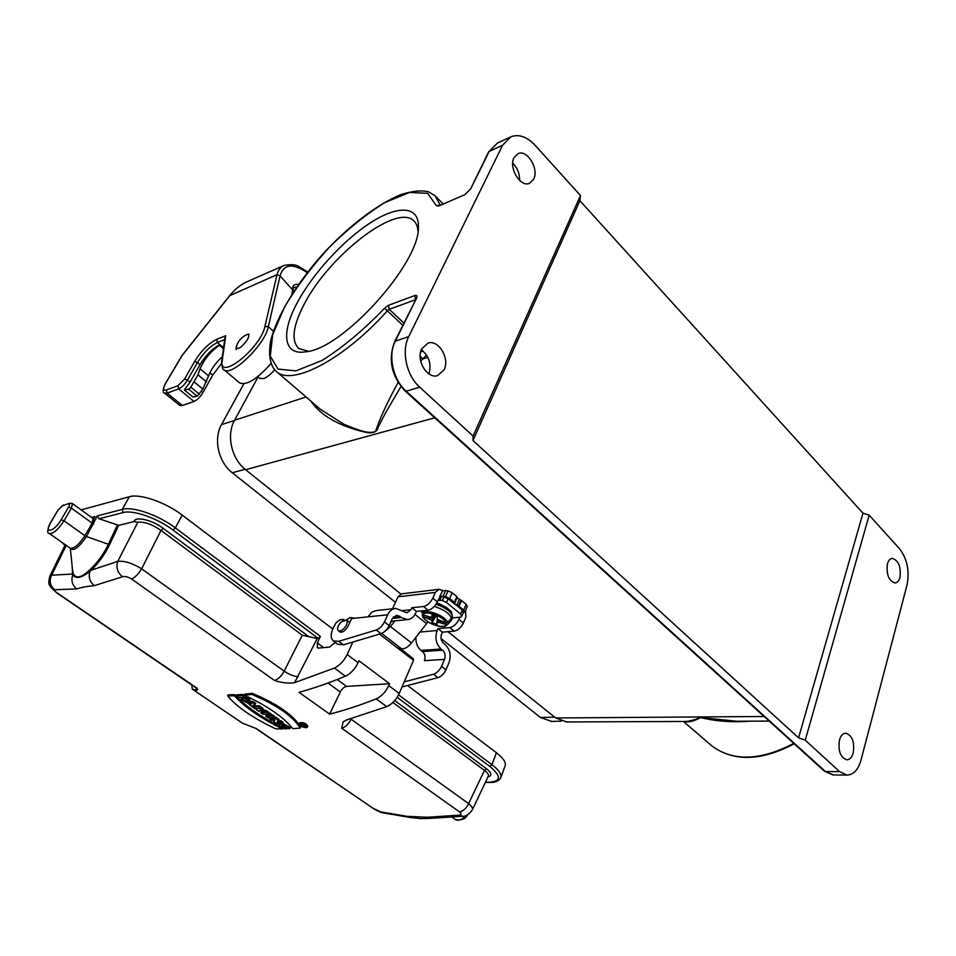 <?xml version="1.0" encoding="UTF-8"?>
<svg xmlns="http://www.w3.org/2000/svg" width="956" height="956" viewBox="0 0 956 956"><rect width="100%" height="100%" fill="white"/><g stroke="black" fill="none" stroke-linecap="round" stroke-linejoin="round"><path stroke-width="1.43" d="M200.031 364.606L190.053 382.173L187.472 380.058L197.486 362.491L200.031 364.606C205.934 355.058 212.483 348.45 219.689 344.769L219.426 345.236C210.559 351.533 204.106 359.396 200.067 368.825L197.964 374.848L190.841 387.204L188.655 389.152L184.281 389.964L190.053 382.173M179.728 405.38L182.393 405.499L194.044 401.448C197.223 399.99 200.151 397.075 202.851 392.677L212.686 375.146L221.457 363.555M223.525 348.032L219.689 344.769M270.906 363.615C257.068 379.185 246.66 385.627 239.681 382.926L239.37 382.663M229.799 295.631L277.013 274.659L280.06 275.818L292.727 290.086L293.349 292.034M225.054 337.205L225.712 335.735L216.689 339.332C208.659 343.347 201.286 350.744 194.582 361.535L184.544 379.09L177.924 385.734L166.368 390C163.153 390.753 162.89 388.566 165.591 383.44L182.142 355.513L230.312 294.998C235.284 288.808 241.115 284.291 247.819 281.423C245.166 282.45 238.008 285.736 229.99 295.237M298.583 284.302C293.97 283.992 292.022 285.928 292.727 290.086L291.783 294.46M307.211 272.639C292.739 262.96 283.681 264.023 280.06 275.818L268.313 326.737L264.908 326.462C260.63 348.39 217.956 382.053 222.234 360.579L225.712 335.735M223.429 348.653L219.426 345.236M222.318 356.612C215.662 362.886 211.073 369.315 208.563 375.887L202.839 389.068L197.271 396.19L192.873 396.955L184.281 389.964M420.497 352.645L422.456 350.529M320.523 409.407L343.969 424.297C353.636 428.109 369.028 435.231 375.684 431.132C379.663 418.859 387.132 402.619 398.102 382.4M749.265 721.183C732.535 722.533 716.283 721.338 700.533 717.598C693.53 721.374 688.129 722.664 684.305 721.457M438.517 206.102L436.414 205.707L427.583 193.315L409.491 192.467L384.969 202.493C366.459 214.001 347.888 228.95 329.27 247.341C311.525 266.867 296.647 286.74 284.601 306.948L272.723 334.492L270.249 356.206L278.088 369.1L295.942 370.868L322.064 360.46C342.69 347.506 363.519 330.107 384.527 308.25L388.399 305.334L414.785 295.547C416.947 294.962 417.485 295.954 416.386 298.547L395.282 341.184L408.738 336.608C401.161 351.139 406.491 375.589 419.732 387.192L406.18 391.219L825.434 771.552L839.607 771.647L847.076 775.065C853.529 774.838 858.165 769.855 860.986 760.14L907.005 585.132C909.706 571.055 907.244 558.961 899.596 548.852L869.183 515.165L862.969 513.181L579.886 200.712L580.495 195.55L535.001 145.181C526.899 136.66 518.869 133.864 510.898 136.804L502.581 145.252L489.233 151.383L470.615 188.989L464.843 194.666L438.517 206.102L464.843 194.666M566.705 721.959L555.687 717.968L447.922 631.689M400.863 594.011L245.608 469.719C231.46 458.892 226.106 434.992 234.579 420.246L258.108 376.867M259.865 378.349L263.748 378.564C267.106 377.226 270.751 374.31 274.671 369.841M428.885 373.868C431.67 364.176 429.148 356.134 421.333 349.753M436.02 604.264C447.217 608.315 452.702 612.88 452.487 617.935L460.971 617.086L461.7 616.094L460.541 614.003L462.19 610.179L454.578 603.547L454.327 602.364L456.825 596.616L452.164 592.78L448.053 590.82L442.724 590.629L439.186 589.302L435.35 592.397L397.959 596.831L401.759 593.819L438.971 589.326M456.825 596.616L454.578 602.722M462.931 613.238L464.843 612.127L463.696 610.024L458.462 605.901L460.935 600.177L457.064 597.811L457.076 596.986M460.935 600.177L461.533 600.499L459.059 606.235M467.209 606.558L466.158 604.3L461.533 600.499M519.61 180.421C519.729 173.645 517.435 167.898 512.715 163.177M887.443 563.849C888.423 560.503 890.012 558.686 892.211 558.388C898.568 560.383 901.15 566.741 899.955 577.46C898.975 580.866 897.361 582.718 895.115 583.005C888.757 580.937 886.2 574.556 887.443 563.849M839.476 739.992C840.802 735.594 842.917 733.324 845.821 733.18C852.25 735.451 854.724 742.023 853.23 752.874C851.916 757.367 849.776 759.673 846.801 759.793C840.396 757.439 837.946 750.842 839.476 739.992M839.607 771.647L805.251 740.183L869.183 515.165M805.251 740.183L798.559 737.853L862.969 513.181M798.559 737.853L472.969 440.537L579.886 200.712M472.969 440.537L473.089 436.055L580.495 195.55M514.017 157.692L518.009 153.653C527.079 149.052 539.208 168.877 533.699 179.095L529.516 183.289C520.542 187.734 508.401 167.862 514.017 157.692M421.751 348.797L427.977 343.132C438.493 339.272 450.073 358.524 444.11 369.745L437.597 375.6C427.189 379.245 415.681 359.946 421.751 348.797M408.738 336.608L502.581 145.252M473.089 436.055L419.732 387.192M297.854 301.594C313.568 272.687 343.73 239.92 370.856 222.521C397.935 205.074 419.087 205.695 418.405 226.907C420.15 263.079 342.75 348.82 306.147 351.76C283.012 355.883 280.717 332.521 297.854 301.594M426.531 355.011L420.688 361.141M400.982 386.511L385.435 413.04L378.17 427.26C377.07 432.327 372.565 433.928 364.678 432.076C338.484 425.731 320.547 415.418 310.879 401.114M685.56 721.445L686.492 721.445C690.029 721.075 694.642 719.772 700.342 717.526L736.61 721.23M427.846 357.317L422.803 358.966L420.15 356.122M417.999 231.268C417.724 226.572 416.29 223.059 413.685 220.728C396.31 203.15 328.924 256.017 304.486 303.685C292.823 325.853 290.935 340.802 298.846 348.546L308.513 351.294M451.961 614.469C450.885 609.964 445.807 606.188 436.725 603.14C441.863 603.738 453.096 612.27 451.495 612.282L452.487 617.935L450.969 621.03L446.966 625.045L451.256 620.396L451.256 618.472L447.432 622.416L445.902 622.75L437.49 619.416L437.012 616.823L431.885 615.043L432.255 616.847L429.925 617.11L423.15 614.804L422.277 613.633L422.349 610.776M460.541 614.003L446.476 602.531L442.365 600.559L438.075 600.237M458.462 605.901L455.199 604.455L448.149 598.695L446.476 602.531M397.17 647.738L401.592 648.813L381.659 633.41M384.216 631.856L390.466 626.55L394.864 620.874M401.592 648.813C404.747 649.076 408.033 647.116 411.486 642.946L427.977 621.866M391.781 621.173L390.251 623.145M454.327 602.364L449.655 598.528L445.544 596.556L441.684 596.186L448.149 598.695M441.684 596.186L439.999 600.021M462.19 610.179L463.254 612.426M439.342 620.396L439.366 621.675L442.604 621.4L442.915 623.635L447.432 624.34M442.915 623.635L439.127 622.356L439.366 621.675M435.757 616.262L432.076 622.619L437.143 624.388L436.796 622.619L439.127 622.356M432.076 622.619L431.586 620.062L426.328 618.03L427.989 616.357L426.328 618.03M422.385 614.146L422.433 616.011L426.197 617.791M434.359 606.379C445.914 610.358 451.626 614.971 451.507 620.229M451.256 620.396L449.858 619.918M428.204 616.441L430.272 618.496L431.503 617.325M432.686 616.214L433.51 615.449M442.652 621.412L442.795 623.79M437.525 622.141L438.123 619.775M430.272 618.496L429.973 619.165M434.096 615.64L431.586 620.062M436.796 622.619L437.478 619.404M433.271 615.377L432.255 616.847M435.589 616.19L432.351 621.065M444.528 659.365L424.44 660.668C425.671 657.047 425.026 654.024 422.504 651.598L442.568 650.152C445.102 652.613 445.759 655.685 444.528 659.365L441.517 666.38L445.95 669.833C443.99 673.896 441.314 676.513 437.908 677.661L402.034 686.946M337.707 644.225L343.479 644.834L380.942 633.661C384.324 632.382 387.072 629.681 389.164 625.547L392.39 618.448L396.465 615.27L399.668 616.309L393.322 616.967M423.484 606.498C427.26 605.65 430.367 602.866 432.805 598.157L437.358 601.862C434.944 606.558 431.837 609.331 428.061 610.179L423.484 606.498L411.845 607.765L410.984 609.677L406.993 612.808L395.808 608.434C392.259 608.841 389.57 610.956 387.706 614.78L351.593 618.556L367.952 616.847L371.848 612.103L376.019 610.597L395.354 608.482M351.593 618.556L348.056 626.12C345.319 630.769 342.595 632.729 339.87 631.988L339.416 631.498M445.95 669.833L448.95 662.831C451.387 655.481 450.085 649.351 445.03 644.44L443.56 643.269C441.027 640.795 440.369 637.724 441.6 634.055L442.425 632.167L437.991 628.63L449.714 627.578C453.502 626.789 456.586 624.053 458.952 619.38L459.896 617.194M422.528 651.61L421.034 650.45C417.342 647.26 415.633 642.838 415.92 637.174M419.875 632.047L437.155 630.518C434.681 637.879 435.996 644.033 441.086 648.981L442.568 650.152M392.402 618.424L401.209 617.528L407.507 619.619C411.056 619.225 413.733 617.122 415.549 613.31L416.41 611.398L428.061 610.179M458.952 619.38L463.385 622.989L465.835 617.277L465.632 610.298M389.164 625.547L384.455 621.878C382.352 626.013 379.616 628.725 376.222 630.016L338.783 641.309L333.297 640.914C329.748 637.27 330.752 631.139 336.297 622.523L339.966 619.775L343.419 619.416L342.905 620.516M344.088 619.918L343.419 619.416M404.221 681.879L433.462 674.231C436.856 673.06 439.545 670.443 441.517 666.38M463.385 622.989C461.031 627.65 457.96 630.374 454.16 631.151L442.425 632.167M411.845 607.765L416.41 611.398M437.155 630.518L437.991 628.63M401.209 617.528L399.668 616.309M384.455 621.878L387.706 614.78M392.51 608.793L397.959 596.831M439.76 596.413L442.724 590.629M443.178 596.018L445.699 590.282M437.358 601.862L440.202 596.353M432.805 598.157L435.35 592.397M395.449 602.328L232.284 472.754C218.422 462.238 213.212 438.971 221.529 424.584L243.828 383.798M551.743 721.433L540.534 717.55L441.051 638.536M247.413 339.619C249.217 336.106 249.098 334.385 247.078 334.457C241.366 337.217 237.697 341.555 236.072 347.458C238.187 349.896 241.964 347.279 247.413 339.619M244.485 695.191L244.939 694.116L252.288 693.327C277.192 703.783 293.349 715.04 300.746 727.074L300.208 728.113L292.775 728.663C283.705 717.215 267.608 706.066 244.485 695.191L251.786 694.426L252.288 693.327M251.786 694.426C276.666 704.871 292.811 716.104 300.208 728.113M227.695 695.896L228.161 694.821L234.961 694.725L234.435 695.801L227.695 695.896C236.586 706.795 252.563 717.777 275.615 728.831L282.51 728.95L283.012 728.03M282.092 727.468C260.606 716.797 244.891 705.887 234.961 694.725M282.51 728.95C260.606 718.183 244.581 707.129 234.435 695.801M307.282 727.229L307.808 726.178C305.956 723.202 303.243 722.091 299.694 722.808L299.24 723.883C299.873 725.843 302.144 727.122 306.051 727.719L307.282 727.229C305.442 724.29 302.765 723.178 299.24 723.895M249.349 700.318L242.43 697.247L244.688 697.091L242.466 695.55L236.335 695.908L238.546 697.438L240.948 697.33L243.398 699.027L240.996 699.135L243.206 700.652L249.349 700.318L249.922 699.278L247.652 697.713L244.318 697.115M247.15 698.788L247.652 697.713M244.891 698.944L245.393 697.856M244.688 697.091L245.25 696.052L242.979 694.462L236.801 694.833L236.335 695.908M242.466 695.55L242.979 694.462M240.996 699.135L241.976 698.035M255.276 704.417L252.826 702.732L243.983 701.19L247.616 702.971L251.775 706.568L255.826 703.377L253.34 701.644L246.552 700.497M252.826 702.732L253.34 701.644M256.28 709.675L258.933 711.503L259.829 710.272L263.187 710.678L258.729 706.807L259.231 705.731L253.005 706.03L252.551 707.105L254.726 708.611L257.056 708.599L256.28 709.675L256.794 708.539M263.187 710.678L263.725 709.639L262.518 708.014L259.231 705.731M258.729 706.807L252.551 707.105M260.737 712.746L262.9 714.24L267.584 714.072L270.811 715.172L271.361 714.132L265.72 710.224L264.155 710.308L263.701 711.384L265.409 712.567L260.737 712.746L261.179 711.682L263.987 711.587M270.811 715.172L265.218 711.3L265.72 710.224M265.218 711.3L263.701 711.384M274.121 717.466L271.958 715.972L265.744 716.211L267.895 717.693L274.121 717.466L274.671 716.426L272.448 714.897L270.918 714.968M271.958 715.972L272.448 714.897M265.744 716.211L266.198 715.148L269.006 715.052M282.558 723.31L280.514 721.888L277.097 722.031L278.519 720.501L275.746 718.589L269.52 718.816L271.576 720.227L275.029 720.131L273.619 721.637L276.32 723.501L282.558 723.31L283.107 722.27L281.004 720.812L278.112 720.943M280.514 721.888L281.004 720.812M278.519 720.501L279.056 719.462L276.236 717.514L269.962 717.753L269.52 718.816M275.746 718.589L276.236 717.514M273.619 721.637L274.468 720.155M289.955 728.627L288.581 728.675C286.155 726.464 283.932 725.508 281.924 725.831L283.43 727.301L285.318 727.253L287.433 728.711L284.422 728.783C281.219 727.169 279.463 725.759 279.164 724.54C282.092 723.823 285.701 725.186 289.955 728.627L290.493 727.6L282.57 723.286M283.43 727.301L283.908 726.225L285.019 726.202M283.024 725.616L283.908 726.225M285.318 727.253L285.641 726.524M287.433 728.711L287.804 728.018M279.606 723.477L279.164 724.54M413.159 658.612L413.518 660.345L399.202 693.482C396.178 699.852 392.02 704.249 386.726 706.639L346.634 719.928L343.061 721.947L341.71 728.221L459.561 811.919C461.593 813.628 461.437 814.703 459.095 815.169L462.812 816.269C465.763 816.639 468.966 814.464 472.419 809.732C473.017 808.155 471.75 806.123 468.619 803.602C466.373 808.262 463.361 811.035 459.561 811.919M345.415 676.179C329.115 682.978 313.652 688.356 299.025 692.323L329.605 714.12C344.315 710.428 359.85 705.349 376.186 698.872C381.468 696.434 385.65 692.013 388.71 685.619L389.546 683.707L358.978 660.775L358.106 662.699C354.927 669.152 350.697 673.645 345.415 676.179L334.421 668.065L294.591 682.656C288.867 683.6 282.175 682.883 274.527 680.505L131.581 578.989C135.166 577.34 138.512 573.947 141.631 568.82L284.159 671.16L302.275 635.238L161.014 530.425C152.004 524.235 144.272 521.51 137.831 522.287L134.127 521.57C135.047 515.965 152.231 519.909 163.201 528.345L308.908 636.696L317.237 638.488L318.217 638.393L173.108 530.114C157.322 518.08 132.98 509.608 123.001 512.595L99.089 518.761L118.663 525.37L134.127 521.57M118.663 525.37L109.725 544.394C104.861 554.42 98.647 563.048 91.083 570.254L117.755 561.387C115.867 567.398 117.445 572.525 122.499 576.767C125.081 576.086 128.104 576.827 131.581 578.989M122.499 576.767L94.345 585.634C87.068 586.303 81.224 587.402 76.791 588.92L54.731 589.744C53.464 589.804 54.277 590.868 57.169 592.935L197.151 688.272C198.011 689.694 197.581 690.304 195.872 690.077L196.362 687.95M191.809 684.843L192.276 689.121L195.872 690.077M192.276 689.121L242.37 723.13L256.447 728.651L372.816 808.095M459.095 815.169L427.356 817.249L407.017 816.34L380.608 811.895L373.772 808.561M99.089 518.761L97.297 515.929L122.284 509.393C132.836 506.178 158.66 515.129 175.366 527.891L320.38 636.373L317.356 642.97L323.582 647.594M123.001 512.595L122.284 509.393L129.335 496.738C139.911 493.416 165.627 502.294 182.19 515.093L332.724 628.94M407.543 685.512L496.439 752.742C503.322 758.096 506.226 762.482 505.15 765.887L500.717 777.837M129.335 496.738L81.129 509.883M97.297 515.929L86.47 536.531L108.375 544.299L117.361 525.191M91.549 517.435L95.146 516.491L93.712 518.977L93.604 522.358M317.356 642.97L317.392 647.798L318.671 648.072L329.557 647.021L335.341 642.444M346.383 619.93L350.183 617.576L354.831 618.221M352.86 642.038L347.171 654.502L358.106 662.699M320.38 636.373L318.217 638.393M334.421 668.065C339.703 665.495 343.945 660.978 347.171 654.502M337.181 679.525L346.574 686.408L389.546 683.707M329.605 714.12L340.3 691.953L328.028 683.014M346.574 686.408C344.16 686.85 342.069 688.702 340.3 691.953M72.644 570.875L73.182 573.457C75.763 579.001 81.212 577.89 89.541 570.099L90.689 568.975C97.894 562.068 103.786 553.835 108.375 544.299L109.725 544.394M398.568 694.845L491.946 764.692C498.877 770.022 501.816 774.36 500.765 777.718C499.068 781.04 495.256 782.617 489.353 782.462L488.731 782.223C501.183 781.554 501.565 776.308 489.89 766.497L397.158 697.294M380.608 811.895L382.4 812.743C381.946 812.875 374.334 809.541 372.96 808.19L255.563 728.257M407.017 816.34L409.993 817.404M427.356 817.249L430.547 818.336L462.812 816.269M472.407 809.744L488.325 776.176C488.91 774.695 487.608 772.771 484.441 770.381L392.916 702.481M56.464 592.672L57.169 592.935M66.239 545.386L51.636 575.177L49.784 576.36M90.689 568.975L91.083 570.254L89.948 571.258C81.463 578.093 75.739 579.264 72.799 574.759L72.465 574.066L51.636 575.177C48.983 580.949 50.011 585.813 54.731 589.744M73.182 573.457L72.799 574.759C70.887 580.471 72.214 585.192 76.791 588.92M89.541 570.099L89.948 571.258C88.227 577.042 89.685 581.822 94.345 585.634M137.831 522.287L117.755 561.387C124.28 560.61 132.239 563.084 141.631 568.82L161.014 530.425L163.201 528.345M308.908 636.696L302.275 635.238M72.357 568.055L72.465 574.066L72.931 572.644M259.901 708.766L258.084 708.48L259.901 708.766M249.11 703.246L250.735 704.369L251.786 703.712L249.11 703.246M305.633 727.397L306.685 726.942C305.107 724.505 302.837 723.561 299.873 724.122C300.351 725.783 302.275 726.871 305.633 727.397M305.251 726.237L306.541 726.249M300.519 723.74L301.14 724.433M300.889 725.066L303.745 724.72L305.346 726.142L303.028 726.56L303.004 725.544L300.889 725.066L302.263 723.871M302.49 726.19L302.813 725.413M250.735 704.369L251.081 703.592M303.709 725.7L304.737 725.891L302.992 725.21L303.948 725.198M339.655 623.647L341.017 622.045L346.454 619.978C347.781 621.376 347.363 623.73 345.188 627.04C342.547 630.291 340.288 631.522 338.388 630.721C337.229 629.669 337.349 627.793 338.735 625.081L339.655 623.647M223.668 369.482L223.967 369.733C231.173 377.393 265.075 344.698 268.313 326.737L273.404 331.206M221.601 361.703L222.234 360.579M223.561 347.745L217.406 342.511L224.696 339.619M194.582 361.535L197.486 362.491C203.52 352.764 210.165 346.108 217.406 342.511L216.689 339.332M209.854 372.78L212.686 375.146M202.851 392.677L201.31 391.41M194.044 401.448L178.629 388.913C181.783 387.419 184.735 384.467 187.472 380.058L184.544 379.09M182.393 405.499L167.073 393.131L178.629 388.913L177.924 385.734M179.178 359.922L179.525 359.313M165.245 384.049L165.591 383.44M164.456 393.059L167.073 393.131L166.368 390M307.713 271.982L298.666 266.437C295.87 264.549 291.054 264.203 284.207 265.374C280.682 266.82 278.292 269.915 277.013 274.659L264.908 326.462M296.707 287.003L294.567 287.398C293.265 287.445 292.859 288.688 293.349 291.15M199.446 394.254L190.841 387.204M202.839 389.068L194.259 382.006M197.271 396.19L188.655 389.152M208.563 375.887L200.067 368.825M206.508 381.922L197.964 374.848M402.763 325.291L387.335 310.796C344.256 359.217 292.369 386.081 276.81 371.824L275.555 370.737M320.559 409.443L276.81 371.824C271.54 367.917 267.453 357.138 270.883 339.894C277.276 315.456 296.372 284.063 321.61 255.395C347.363 227.134 377.046 204.106 401.436 194.391C412.741 190.949 421.751 190.089 428.479 191.809L435.04 195.705L440.119 204.978M709.902 744.222L711.873 745.919C733.109 761.645 760.414 760.797 793.755 743.386M234.579 420.246L306.063 396.967M555.687 717.968L764.095 716.486M434.717 417.808L245.608 469.719M415.418 299.73L389.271 309.338L403.862 323.068M497.55 142.982L488.552 152.004L497.55 142.982L510.396 137.043M394.637 341.698L395.282 341.184C387.718 355.584 393 379.759 406.18 391.219L405.272 391.112C391.434 376.21 387.873 359.731 394.637 341.698L416.386 298.547M847.076 775.065L832.927 774.946L824.431 771.205L833.489 774.946M488.552 152.004L470.615 188.989M436.414 205.707L439.521 205.241M405.308 391.147L824.371 771.145M384.527 308.25L387.335 310.796L389.271 309.338L388.399 305.334M414.785 295.547L415.537 299.491M422.313 612.39L420.532 610.968M411.486 642.946L390.466 626.55M426.436 623.527L414.988 614.421M442.365 600.559L444.05 596.723M445.902 622.75C444.205 616.524 424.572 609.689 423.15 614.804M423.221 616.751C425.085 622.918 444.229 629.634 445.902 624.674M422.277 613.633C423.627 607.777 445.783 615.497 447.432 622.416M454.578 603.547L457.064 597.811M456.693 605.279L459.179 599.543M441.086 648.981L421.034 650.45M402.345 610.597L410.984 609.677M343.479 644.834L338.783 641.309M380.942 633.661L376.222 630.016M437.908 677.661L433.462 674.231M454.16 631.151L449.714 627.578M445.544 596.556L448.053 590.82M449.655 598.528L452.164 592.78M463.696 610.024L466.158 604.3M234.447 420.497L221.529 424.584M245.106 469.3L232.284 472.754M554.611 717.108L540.534 717.55M261.992 709.065L262.518 708.014M386.726 706.639L376.186 698.872M68.605 504.051C69.752 503.92 69.74 504.947 68.557 507.146L61.136 519.777C54.301 531.751 43.39 534.512 50.692 522.574L58.077 510.074L62.307 505.844L69.776 503.167L72.417 503.573L71.425 508.15L64.016 520.793L84.893 535.707L92.135 523.123L71.425 508.15L68.557 507.146M485.481 782.175L488.731 782.223M394.756 700.533L486.437 768.708C491.826 773.046 492.352 775.758 488.014 776.822M455.104 819.376L455.295 819.507C458.474 821.108 462.047 819.782 466.002 815.516M62.845 542.996L65.02 545.255M61.136 519.777L64.016 520.793C58.149 529.648 53.273 533.89 49.413 533.532L49.294 533.448M70.182 548.158L70.302 548.254C74.257 548.696 79.121 544.514 84.893 535.707L86.47 536.531C78.751 547.716 73.385 551.636 70.362 548.302M351.45 718.601L351.139 719.247L468.619 803.602L484.441 770.381L486.437 768.708M182.19 515.093L175.366 527.891L173.108 530.114M489.89 766.497L491.946 764.692L496.439 752.742M413.518 660.345L379.496 634.091M388.71 685.619L399.202 693.482M317.237 638.488L294.591 682.656M256.447 728.651L255.407 728.173M350.589 718.84L351.139 719.247C348.593 724.086 345.451 727.074 341.71 728.221M196.315 687.914L197.151 688.272M274.527 680.505C278.232 679.214 281.434 676.095 284.159 671.16C289.286 674.566 293.946 676.43 298.164 676.728M69.68 503.191L62.307 505.844M93.7 523.948L92.135 523.123L93.031 518.51L72.465 503.609M489.4 782.462L485.373 782.39M239.681 382.926L223.967 369.733C222.82 370.127 222.031 367.439 221.613 361.643L225.042 337.193M229.966 295.261L182.022 355.489L165.304 383.667C162.675 389.606 162.424 392.761 164.563 393.143L179.847 405.464M284.207 265.374L247.819 281.423M442.915 203.759L436.151 196.84M794.221 743.804C761 761.167 733.551 761.872 711.873 745.919L683.421 721.457M565.964 721.959L685.607 721.445M734.232 721.242L769.174 721.087M736.538 721.23L734.28 721.242M469.946 189.599L465.62 193.901M413.685 220.728L414.51 221.553M418.322 228.412L418.405 226.907M463.337 612.282L461.7 616.094M422.433 616.023C424.524 622.667 443.094 629.825 446.966 625.045M391.124 621.245L407.507 619.619M337.97 644.416L333.297 640.914M464.843 612.127L467.305 606.415M561.411 721.159L551.015 721.445M260.02 378.492L257.809 376.604M236.072 347.458L236.132 349.609M247.234 334.433L249.169 334.194M467.484 814.847C465.56 819.077 461.497 820.63 455.295 819.507L452.272 817.368M63.478 504.947L57.838 510.241L50.465 522.729C47.214 530.042 46.856 533.639 49.413 533.532L70.302 548.254L72.692 571.389M430.535 818.336L420.76 818.635L409.694 817.38L382.4 812.743M65.283 544.705L49.832 576.217C47.525 585.192 49.891 584.737 50.381 586.829L56.559 592.744L197.33 688.774M400.158 648.467L413.434 658.72M64.924 545.446L61.961 542.363M93.091 518.558L93.76 519.012M305.346 726.142L305.717 725.413M338.388 630.721L340.372 632.227M346.55 620.05L349.753 622.511M341.017 622.045L338.735 625.081"/></g></svg>
